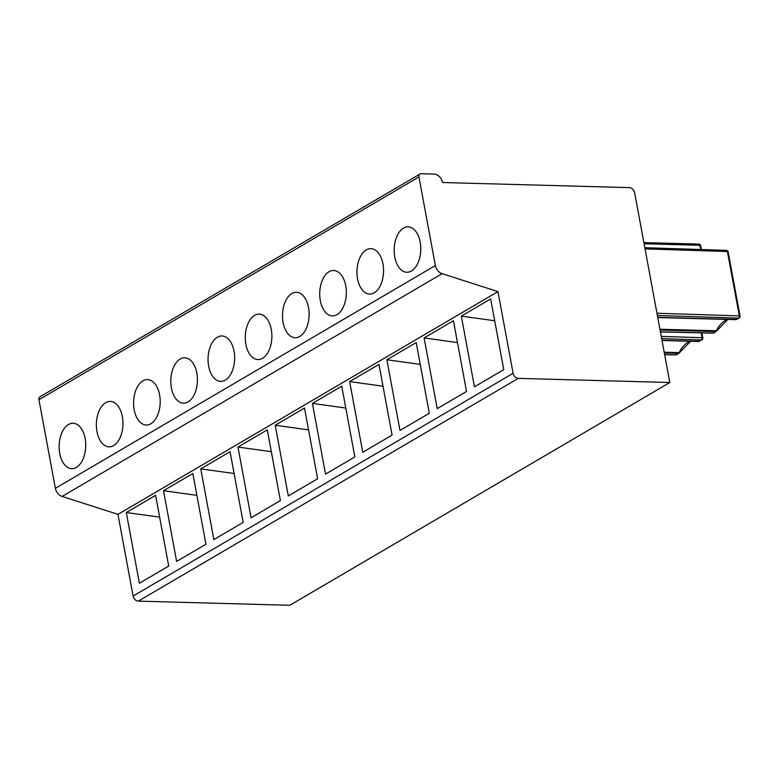 <?xml version="1.0" encoding="UTF-8"?>
<svg xmlns="http://www.w3.org/2000/svg" width="779" height="779" viewBox="0 0 779 779"><rect width="100%" height="100%" fill="white"/><g stroke="black" fill="none" stroke-linecap="round" stroke-linejoin="round"><path stroke-width="1.17" d="M76.41 467.419A22.718 13.301 -88.4 0 0 85.632 442.365A22.718 13.301 -88.4 0 0 73.051 423.25A22.718 13.301 -88.4 0 0 68.455 424.506A22.718 13.301 -88.4 0 0 59.233 449.561A22.718 13.301 -88.4 0 0 71.814 468.676A22.718 13.301 -88.4 0 0 76.41 467.419M113.637 445.598A22.718 13.301 -88.4 0 0 122.868 420.543A22.718 13.301 -88.4 0 0 110.287 401.428A22.718 13.301 -88.4 0 0 105.681 402.685A22.718 13.301 -88.4 0 0 96.46 427.739A22.718 13.301 -88.4 0 0 109.041 446.844A22.718 13.301 -88.4 0 0 113.637 445.598M150.863 423.766A22.718 13.301 -88.4 0 0 160.094 398.721A22.718 13.301 -88.4 0 0 147.513 379.607A22.718 13.301 -88.4 0 0 142.917 380.853A22.718 13.301 -88.4 0 0 133.686 405.908A22.718 13.301 -88.4 0 0 146.267 425.022A22.718 13.301 -88.4 0 0 150.863 423.766M188.09 401.945A22.718 13.301 -88.4 0 0 197.321 376.89A22.718 13.301 -88.4 0 0 184.74 357.785A22.718 13.301 -88.4 0 0 180.144 359.031A22.718 13.301 -88.4 0 0 170.913 384.086A22.718 13.301 -88.4 0 0 183.493 403.201A22.718 13.301 -88.4 0 0 188.09 401.945M225.326 380.123A22.718 13.301 -88.4 0 0 234.547 355.068A22.718 13.301 -88.4 0 0 221.966 335.953A22.718 13.301 -88.4 0 0 217.37 337.21A22.718 13.301 -88.4 0 0 208.149 362.264A22.718 13.301 -88.4 0 0 220.73 381.379A22.718 13.301 -88.4 0 0 225.326 380.123M262.552 358.301A22.718 13.301 -88.4 0 0 271.774 333.246A22.718 13.301 -88.4 0 0 259.193 314.132A22.718 13.301 -88.4 0 0 254.597 315.388A22.718 13.301 -88.4 0 0 245.375 340.442A22.718 13.301 -88.4 0 0 257.956 359.547A22.718 13.301 -88.4 0 0 262.552 358.301M299.779 336.479A22.718 13.301 -88.4 0 0 309 311.425A22.718 13.301 -88.4 0 0 296.419 292.31A22.718 13.301 -88.4 0 0 291.823 293.556A22.718 13.301 -88.4 0 0 282.602 318.611A22.718 13.301 -88.4 0 0 295.183 337.726A22.718 13.301 -88.4 0 0 299.779 336.479M337.005 314.648A22.718 13.301 -88.4 0 0 346.227 289.593A22.718 13.301 -88.4 0 0 333.646 270.488A22.718 13.301 -88.4 0 0 329.05 271.735A22.718 13.301 -88.4 0 0 319.828 296.789A22.718 13.301 -88.4 0 0 332.409 315.904A22.718 13.301 -88.4 0 0 337.005 314.648M374.232 292.826A22.718 13.301 -88.4 0 0 383.453 267.772A22.718 13.301 -88.4 0 0 370.872 248.657A22.718 13.301 -88.4 0 0 366.276 249.913A22.718 13.301 -88.4 0 0 357.055 274.968A22.718 13.301 -88.4 0 0 369.636 294.082A22.718 13.301 -88.4 0 0 374.232 292.826M411.458 271.004A22.718 13.301 -88.4 0 0 420.679 245.95A22.718 13.301 -88.4 0 0 408.099 226.835A22.718 13.301 -88.4 0 0 403.503 228.091A22.718 13.301 -88.4 0 0 394.281 253.146A22.718 13.301 -88.4 0 0 406.862 272.261A22.718 13.301 -88.4 0 0 411.458 271.004M661.984 340.316L699.055 341.319L701.986 339.8A1.743 1.743 0 0 0 702.824 337.969L701.879 332.876M657.729 317.355L736.282 319.497L739.213 317.978A1.743 1.743 0 0 0 740.05 316.147L739.329 315.894L727.391 251.52L645.041 248.881M420.008 174.019L40.011 396.774A3.496 2.658 59.6 0 0 38.95 399.715L55.367 488.316A8.735 6.651 59.6 0 0 62.096 496.427L117.97 514.364L133.112 596.062A5.239 3.992 59.6 0 0 138.282 601.135L289.807 605.273L669.804 382.508L518.269 378.37A5.239 3.992 -120.4 0 1 513.108 373.307L497.966 291.599L442.092 273.672A8.735 6.651 -120.4 0 1 435.364 265.551L418.946 176.95A3.496 2.658 -120.4 0 1 420.008 174.019A3.496 2.658 -120.4 0 1 421.166 173.727L433.913 174.077A8.735 6.651 -120.4 0 1 442.521 182.52L629.461 187.622A5.239 3.992 -120.4 0 1 634.622 192.695L669.804 382.508M664.331 352.975L678.509 353.364A5.278 3.087 -88.4 0 0 679.152 352.614L679.853 351.436L679.152 352.614A32.046 18.764 91.6 0 1 690.389 341.28M176.629 561.406L163.522 490.702L192.832 473.515L205.938 544.219L176.629 561.406M251.081 517.762L237.975 447.049L267.285 429.862L280.391 500.576L251.081 517.762M325.534 474.109L312.428 403.405L341.747 386.218L354.844 456.932L325.534 474.109M399.987 430.466L386.881 359.752L416.2 342.575L429.307 413.279L399.987 430.466M474.44 386.812L461.343 316.108L490.653 298.922L503.76 369.636L474.44 386.812M117.97 514.364L497.966 291.599M437.214 408.644L424.117 337.93L453.427 320.744L466.533 391.457L437.214 408.644M362.761 452.287L349.654 381.583L378.974 364.397L392.071 435.101L362.761 452.287M288.308 495.941L275.201 425.227L304.511 408.04L317.618 478.754L288.308 495.941M213.855 539.584L200.748 468.87L230.058 451.693L243.165 522.397L213.855 539.584M139.402 583.228L126.295 512.524L155.605 495.337L168.712 566.051L139.402 583.228M660.076 330.023L715.745 331.542A5.278 3.087 -88.4 0 0 716.378 330.793L717.079 329.614L716.378 330.793A32.046 18.764 91.6 0 1 727.615 319.458M494.694 320.753L461.343 316.108M457.468 342.575L424.117 337.93M420.241 364.397L386.881 359.752M383.015 386.228L349.654 381.583M345.788 408.05L312.428 403.405M308.562 429.872L275.201 425.227M271.335 451.693L237.975 447.049M234.109 473.515L200.748 468.87M196.883 495.347L163.522 490.702M159.656 517.168L126.295 512.524M736.759 319.409L657.768 317.55L735.327 319.663A5.278 3.087 -88.4 0 0 735.444 319.672A5.278 3.087 -88.4 0 0 736.282 319.497L738.638 318.114L657.388 315.505M659.93 329.254L716.378 330.793M699.532 341.231L662.023 340.511L698.101 341.494A5.278 3.087 -88.4 0 0 698.208 341.494A5.278 3.087 -88.4 0 0 699.055 341.319L701.412 339.946L661.683 338.661M664.185 352.205L679.152 352.614M679.921 352.312L675.987 354.844A1.743 1.013 91.3 0 1 675.636 354.942A1.743 1.013 91.3 0 1 675.296 354.834M717.147 330.491L713.213 333.022A1.743 1.013 91.3 0 1 712.863 333.12A1.743 1.013 91.3 0 1 712.522 333.013M700.662 249.523L699.873 245.278L644.087 243.759M664.633 354.591L675.987 354.844A1.743 1.334 -120.4 0 0 676.561 354.708L679.084 353.228M133.112 596.062L513.108 373.307M38.95 399.715L418.946 176.95M660.417 331.835L713.213 333.022A1.743 1.334 -120.4 0 0 713.788 332.886L716.31 331.406M138.282 601.135L518.269 378.37M62.096 496.427L442.092 273.672M55.367 488.316L435.364 265.551M661.264 336.411L702.093 337.716L701.197 332.857M656.97 313.246L739.329 315.894A1.743 1.042 91.8 0 1 738.638 318.114A1.743 1.334 59.6 0 0 739.213 317.978M702.824 337.969L702.093 337.716A1.743 1.042 91.8 0 1 701.412 339.946A1.743 1.334 59.6 0 0 701.986 339.8M726.096 250.448A1.743 1.042 91.8 0 1 726.456 250.351A1.743 1.042 91.8 0 1 727.391 251.52L728.122 251.783L740.05 316.147M698.588 244.207A1.743 1.022 91.6 0 1 698.948 244.109A1.743 1.022 91.6 0 1 699.873 245.278L700.613 245.531L701.363 249.543M664.653 354.698L675.636 354.942A1.743 1.743 0 0 0 676.561 354.708M679.96 352.254L690.593 341.29M713.788 332.886A1.743 1.743 0 0 1 712.863 333.12L660.436 331.942M717.186 330.432L727.82 319.468M644.827 247.722L726.456 250.351A1.743 1.743 0 0 1 728.122 251.783M700.613 245.531A1.743 1.743 0 0 0 698.948 244.109L643.873 242.6"/></g></svg>
